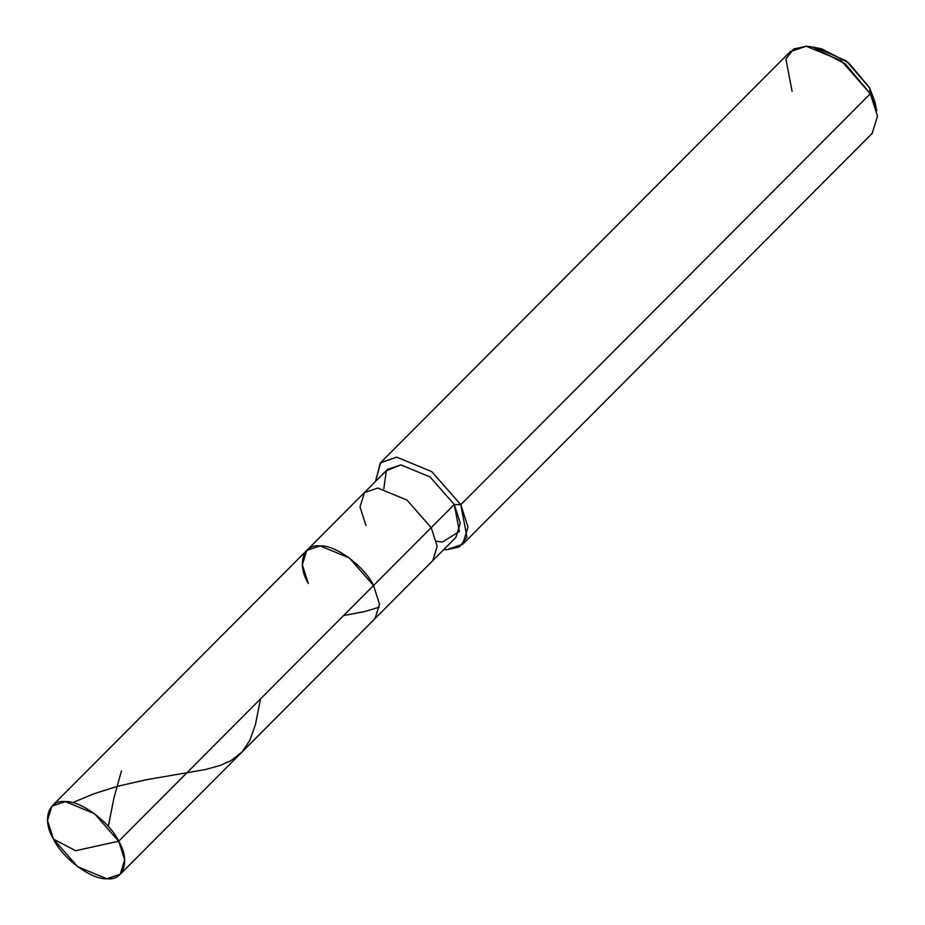 <?xml version="1.0" encoding="UTF-8"?>
<svg xmlns="http://www.w3.org/2000/svg" width="925" height="925" viewBox="0 0 925 925"><rect width="100%" height="100%" fill="white"/><g stroke="black" fill="none" stroke-linecap="round" stroke-linejoin="round"><path stroke-width="1.39" d="M436.45 541.252L442.439 542.027L459.413 531.459L454.267 504.483L431.2 527.643L406.965 500.067L377.828 488.042L364.438 492.562L377.828 488.042L406.965 500.067L431.2 527.643L373.527 585.513L349.292 557.937L320.154 545.912L306.753 550.433L320.154 545.912L349.292 557.937L373.527 585.513C364.704 566.482 335.359 544.698 320.154 545.912C303.088 543.68 296.578 564.319 308.314 583.455C296.578 564.319 303.088 543.68 320.154 545.912C335.359 544.698 364.704 566.482 373.527 585.513L379.504 604.152L375.076 618.524L379.504 604.152L373.527 585.513L118.689 841.218C130.425 860.343 123.915 880.982 106.861 878.75C91.656 879.964 62.299 858.18 53.488 839.148L75.596 850.711L118.689 841.218L431.2 527.643L437.19 546.27L432.761 560.654L437.19 546.27L431.2 527.643L454.267 504.483L460.257 523.122L455.828 537.494L120.25 874.229L124.678 859.845L118.689 841.218L75.596 850.711L53.488 839.148L77.723 866.725L106.861 878.75L120.25 874.229M53.488 839.148C41.752 820.024 48.262 799.385 65.328 801.617C80.521 800.403 109.878 822.175 118.689 841.218L94.466 813.642L65.328 801.617L51.927 806.138L47.499 820.51L53.488 839.148M51.927 806.138L387.506 469.414L400.907 464.882L430.044 476.918L454.267 504.483L460.789 504.692L870.321 93.772L869.569 87.771L846.259 60.9L817.607 48.25M875.513 105.97L869.569 87.771L874.911 101.866L876.738 110.688L870.321 93.772L460.789 504.692L431.709 471.6L396.744 457.17L380.672 462.604L375.504 481.451L380.337 462.951L396.744 457.17L431.709 471.6L460.789 504.692L466.952 537.055L459.239 546.941L446.59 549.739L443.827 549.543L446.59 549.739L462.662 544.305L467.981 527.053L460.789 504.692L454.267 504.483L430.044 476.918L400.907 464.882L386.326 470.756L383.817 488.805M380.672 462.604L790.204 51.673L806.276 46.25L841.241 60.68L870.321 93.772L877.501 116.134L872.183 133.385L462.662 544.305M306.753 550.433L302.325 564.817L308.314 583.455M364.438 492.562L360.01 506.935L365.999 525.573M812.89 47.048L821.701 48.84L848.745 62.877L869.569 87.771L870.321 93.772L845.334 63.894L812.89 47.048L806.276 46.25L793.615 49.048L785.903 58.934L792.066 91.297M72.578 802.68L93.564 793.881L118.053 786.146L146.751 779.648L205.223 769.577L219.688 765.622L230.811 760.743L242.107 751.898L249.762 740.474L255.416 724.726L260.515 698.907M108.306 826.43L113.879 798.194L121.453 770.953M343.591 615.553L364.126 611.668L379.169 607.239"/></g></svg>
